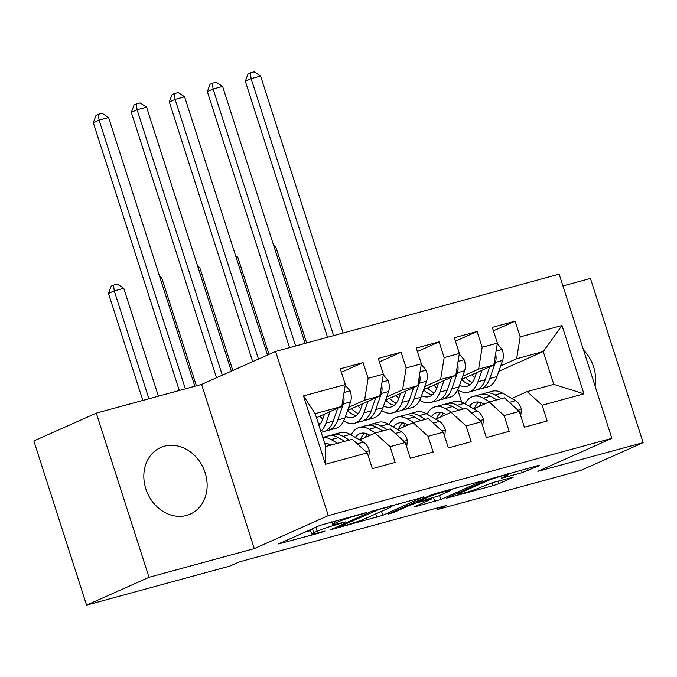 <?xml version="1.0" encoding="UTF-8"?>
<svg xmlns="http://www.w3.org/2000/svg" width="677" height="677" viewBox="0 0 677 677"><rect width="100%" height="100%" fill="white"/><g stroke="black" fill="none" stroke-linecap="round" stroke-linejoin="round"><path stroke-width="1.02" d="M366.782 512.497L320.111 525.335L278.619 543.927L320.356 532.74L325.002 531.047L318.402 532.714A14.674 1.024 162.2 0 1 311.699 533.967A14.674 1.024 162.2 0 1 313.73 532.731L317.132 531.217A14.674 1.024 162.2 0 1 336.334 524.726L345.668 521.908L339.515 523.304A14.674 1.024 162.2 0 1 332.805 524.557A14.674 1.024 162.2 0 1 334.844 523.321L338.246 521.806A14.674 1.024 162.2 0 1 357.448 515.315L366.782 512.497M164.376 446.202A36.44 30.626 66 0 0 160.644 447.531A36.44 30.626 66 0 0 146.613 491.113A36.44 30.626 66 0 0 186.598 515.425A36.44 30.626 66 0 0 190.322 514.097A36.44 30.626 66 0 0 204.352 470.523A36.44 30.626 66 0 0 164.376 446.202M522.221 472.631L539.687 465.488L538.223 465.497L488.193 479.519L446.702 498.12L492.822 485.731L498.822 483.7L513.31 477.141L492.374 482.667L479.502 487.762A12.271 0.855 162.2 0 1 466.495 492.314A12.271 0.855 162.2 0 1 457.838 494.227A12.271 0.855 162.2 0 1 459.539 493.203L486.441 481.212A12.271 0.855 162.2 0 1 499.448 476.65A12.271 0.855 162.2 0 1 508.097 474.738A12.271 0.855 162.2 0 1 506.404 475.77L501.285 478.148L503.383 477.759L522.221 472.631L521.4 470.075M446.659 505.397L239.116 561.961L229.867 566.082L86.563 605.145L149.008 577.312L254.298 548.615L328.303 515.62L611.864 438.341L537.86 471.327L643.15 442.631L580.705 470.464L437.41 509.519L446.659 505.397M423.65 497.113L372.164 511.143L330.664 529.744L382.793 515.324L423.548 496.783M436.183 493.305L482.303 480.915L440.812 499.516L413.867 507.065L431.706 498.915L417.117 502.706L411.117 504.737L393.862 512.43L388.192 514.122L430.183 495.336L436.183 493.305M328.303 515.62L275.59 351.439L559.151 274.151L611.864 438.341M325.459 464.278L303.516 395.943L345.329 384.553L341.775 406.42L315.169 413.672L325.713 446.507L325.459 464.278L367.272 452.888L372.325 468.636L395.131 462.425L390.079 446.668L405.278 442.53L410.338 458.278L433.145 452.058L428.092 436.31L443.291 432.163L448.352 447.92L471.158 441.7L466.098 425.951L481.305 421.805L486.365 437.562L509.172 431.342L504.111 415.593L519.318 411.447L524.37 427.195L547.177 420.984L542.125 405.227L527.171 391.602L553.778 384.35L543.233 351.515L516.627 358.768L500.743 365.851M341.386 372.248L363.075 362.584L340.269 368.796L345.329 384.553M363.075 362.584L368.136 378.333L383.343 374.186L379.789 396.062L347.606 410.406M379.391 361.89L401.089 352.218L378.282 358.438L383.343 374.186M401.089 352.218L406.149 367.975L421.356 363.828L417.802 385.704L385.619 400.048M417.404 351.532L439.102 341.86L416.296 348.08L421.356 363.828M439.102 341.86L444.163 357.617L459.361 353.47L455.816 375.346L423.633 389.69M455.418 341.174L477.116 331.502L454.309 337.713L459.361 353.47M477.116 331.502L482.168 347.25L497.375 343.112L493.821 364.979L461.646 379.323M493.423 330.816L515.121 321.143L492.314 327.355L497.375 343.112M515.121 321.143L520.181 336.892L561.995 325.502L583.938 393.836L542.125 405.227M473.731 408.84L489.158 401.96L504.365 397.822L519.318 411.447M504.111 415.593L489.158 401.96M498.839 371.309L543.233 351.515L561.995 325.502M520.181 336.892L516.627 358.768M435.726 419.198L451.153 412.327L466.351 408.18L481.305 421.805M466.098 425.951L451.153 412.327M493.821 364.979L478.622 369.126L462.729 376.209M482.168 347.25L478.622 369.126M397.712 429.556L413.139 422.685L428.346 418.538L443.291 432.163M428.092 436.31L413.139 422.685M455.816 375.346L440.609 379.484L424.724 386.567M444.163 357.617L440.609 379.484M359.699 439.923L375.126 433.043L390.333 428.896L405.278 442.53M390.079 446.668L375.126 433.043M417.802 385.704L402.595 389.85L386.711 396.925M406.149 367.975L402.595 389.85M325.713 446.507L352.319 439.263L367.272 452.888M379.789 396.062L364.581 400.209L348.697 407.283M368.136 378.333L364.581 400.209M436.936 508.046L437.41 509.519M643.15 442.631L590.437 278.442L562.934 285.939M254.298 548.615L201.585 384.426L96.295 413.122L149.008 577.312M96.295 413.122L33.85 440.955L86.563 605.145M201.585 384.426L275.59 351.439M461.672 402.113L457.737 389.876A35.737 19.21 74.8 0 0 468.577 392.152L475.796 390.189A35.737 19.21 74.8 0 0 485.223 379.763L477.996 381.735A35.737 19.21 74.8 0 1 468.577 392.152M511.744 398.482L527.171 391.602M341.775 406.42L316.464 417.709M303.516 395.943L315.169 413.672M553.778 384.35L583.938 393.836M595.066 386.017A36.44 30.626 66 0 0 583.515 350.051M304.845 532.139L310.608 530.565M391.154 506.523L396.637 504.086M379.086 509.417L339.025 526.824L345.456 525.344A14.674 1.024 162.2 0 0 364.658 518.853L389.173 507.928A14.674 1.024 162.2 0 0 391.204 506.692A14.674 1.024 162.2 0 0 384.502 507.945L379.086 509.417L378.925 508.909M454.648 488.269L449.9 490.385M448.267 491.629A12.271 0.855 162.2 0 0 449.968 490.605A12.271 0.855 162.2 0 0 441.319 492.517A12.271 0.855 162.2 0 0 428.313 497.07L418.835 501.293L420.29 501.293L438.789 495.86L448.267 491.629M324.486 414.129L322.751 419.08A29.67 15.943 74.8 0 1 318.935 425.41M329.97 411.684L325.95 423.167A35.737 19.21 74.8 0 1 320.822 431.274M345.236 385.111L350.271 391.044A12.381 6.652 74.8 0 1 350.584 401.884L344.957 417.988A35.737 19.21 74.8 0 1 335.538 428.414L328.32 430.386A35.737 19.21 -105.2 0 0 337.738 419.96L343.366 403.856A12.381 6.652 -105.2 0 0 343.831 396.468L343.544 395.554M322.777 419.029A29.67 15.943 74.8 0 1 319.899 416.169M337.705 408.239L333.177 421.204A35.737 19.21 74.8 0 1 323.758 431.63L321.16 432.332M325.967 430.741A35.737 19.21 -105.2 0 0 328.32 430.386M320.229 423.946A29.67 15.943 74.8 0 1 318.122 422.871M194.866 386.262L108.582 117.519L99.079 120.108L93.291 122.681L179.287 390.502M185.363 388.852L99.079 120.108L98.343 114.337L102.142 113.296L108.582 117.519M93.291 122.681L96.024 115.361L98.343 114.337M368.703 457.347L369.363 450.501A12.381 6.652 -105.2 0 0 363.507 442.123L350.237 434.439A35.737 19.21 -105.2 0 0 340.252 432.671L333.025 434.634A35.737 19.21 -105.2 0 0 330.816 435.523M337.561 443.283L331.231 439.618A35.737 19.21 -105.2 0 0 322.836 437.545M330.96 445.085A29.67 15.943 -105.2 0 0 324.715 443.41M349.34 440.075L343.019 436.411A35.737 19.21 -105.2 0 0 333.025 434.634M328.328 445.796A29.67 15.943 74.8 0 1 329.327 444.281M322.794 437.427L328.463 435.878A35.737 19.21 74.8 0 1 338.458 437.655L344.779 441.311M326.669 443.528A29.67 15.943 -105.2 0 0 325.214 444.967M158.401 396.197L123.756 288.292L114.252 290.882L108.472 293.454L142.822 400.445M148.898 398.787L114.252 290.882L113.516 285.11L117.316 284.069L123.756 288.292M108.472 293.454L111.206 286.134L113.516 285.11M362.5 403.771L360.765 408.722A29.67 15.943 74.8 0 1 352.945 417.379A29.67 15.943 74.8 0 1 345.524 416.372M367.975 401.326L363.964 412.809A35.737 19.21 74.8 0 1 354.545 423.235A35.737 19.21 74.8 0 1 343.713 420.95M383.25 374.753L388.276 380.677A12.381 6.652 74.8 0 1 388.598 391.526L382.97 407.63A35.737 19.21 74.8 0 1 373.552 418.056L366.325 420.028A35.737 19.21 -105.2 0 0 375.743 409.602L381.379 393.489A12.381 6.652 -105.2 0 0 381.845 386.102L381.557 385.196M360.782 408.671A29.67 15.943 74.8 0 1 357.913 405.811M375.718 397.873L371.182 410.846A35.737 19.21 74.8 0 1 361.763 421.272L354.545 423.235M347.555 410.558A29.67 15.943 -105.2 0 0 356.339 415.593M347.783 410.33A35.737 19.21 -105.2 0 0 349.104 411.971M363.972 420.383A35.737 19.21 -105.2 0 0 366.325 420.028M358.243 413.588A29.67 15.943 74.8 0 1 351.498 408.671M231.348 371.157L146.587 107.152L137.084 109.75L131.304 112.323L216.53 377.766M222.31 375.185L137.084 109.75L136.348 103.97L140.156 102.938L146.587 107.152M131.304 112.323L134.038 105.003L136.348 103.97M400.505 393.413L398.778 398.364A29.67 15.943 74.8 0 1 390.959 407.012A29.67 15.943 74.8 0 1 383.537 406.014M405.988 390.967L401.977 402.451A35.737 19.21 74.8 0 1 392.558 412.877A35.737 19.21 74.8 0 1 381.726 410.592M421.263 364.387L426.29 370.319A12.381 6.652 74.8 0 1 426.612 381.168L420.984 397.272A35.737 19.21 74.8 0 1 411.557 407.698L404.338 409.661A35.737 19.21 -105.2 0 0 413.757 399.244L419.385 383.131A12.381 6.652 -105.2 0 0 419.85 375.743L419.562 374.838M398.795 398.313A29.67 15.943 74.8 0 1 395.927 395.453M413.732 387.515L409.196 400.479A35.737 19.21 74.8 0 1 399.777 410.905L392.558 412.877M385.568 400.192A29.67 15.943 -105.2 0 0 394.352 405.235M385.797 399.972A35.737 19.21 -105.2 0 0 387.117 401.613M401.986 410.025A35.737 19.21 -105.2 0 0 404.338 409.661M396.257 403.23A29.67 15.943 74.8 0 1 389.512 398.313M267.517 355.036L184.601 96.794L175.098 99.384L169.318 101.965L252.69 361.645M258.47 359.072L175.098 99.384L174.361 93.612L178.161 92.58L184.601 96.794M169.318 101.965L172.051 94.645L174.361 93.612M406.716 446.989L407.368 440.143A12.381 6.652 -105.2 0 0 401.52 431.765L388.251 424.081A35.737 19.21 -105.2 0 0 378.265 422.313L371.038 424.276A35.737 19.21 -105.2 0 0 368.83 425.164M375.566 432.925L369.244 429.26A35.737 19.21 -105.2 0 0 359.259 427.492A35.737 19.21 -105.2 0 0 351.092 434.939M370.014 435.319L369.143 434.82A29.67 15.943 -105.2 0 0 360.849 433.348A29.67 15.943 -105.2 0 0 355.357 437.401M387.354 429.709L381.033 426.053A35.737 19.21 -105.2 0 0 371.038 424.276M365.36 437.401A29.67 15.943 74.8 0 1 367.34 433.923M359.259 427.492L366.477 425.52A35.737 19.21 74.8 0 1 376.471 427.297L382.793 430.953M364.683 433.162A29.67 15.943 -105.2 0 0 360.409 439.601M196.415 385.839L161.761 277.925L160.221 278.349M161.761 277.925L159.637 276.529M444.73 436.631L445.381 429.785A12.381 6.652 -105.2 0 0 439.534 421.407L426.265 413.723A35.737 19.21 -105.2 0 0 416.27 411.946L409.052 413.918A35.737 19.21 -105.2 0 0 406.843 414.798M413.579 422.566L407.258 418.902A35.737 19.21 -105.2 0 0 397.264 417.125A35.737 19.21 -105.2 0 0 389.106 424.572M408.028 424.961L407.156 424.462A29.67 15.943 -105.2 0 0 398.863 422.99A29.67 15.943 -105.2 0 0 393.371 427.043M425.359 419.351L419.038 415.686A35.737 19.21 -105.2 0 0 409.052 413.918M403.365 427.035A29.67 15.943 74.8 0 1 405.354 423.565M397.264 417.125L404.491 415.162A35.737 19.21 74.8 0 1 414.476 416.93L420.798 420.595M402.697 422.803A29.67 15.943 -105.2 0 0 398.423 429.243M232.82 370.505L199.774 267.567L198.226 267.99M199.774 267.567L197.642 266.171M438.518 383.047L436.792 388.006A29.67 15.943 74.8 0 1 428.973 396.654A29.67 15.943 74.8 0 1 421.543 395.656M444.002 380.609L439.982 392.093A35.737 19.21 74.8 0 1 430.564 402.519A35.737 19.21 74.8 0 1 419.732 400.225M459.268 354.029L464.304 359.961A12.381 6.652 74.8 0 1 464.625 370.801L458.989 386.914A35.737 19.21 74.8 0 1 449.57 397.34L442.352 399.303A35.737 19.21 -105.2 0 0 451.771 388.877L457.398 372.773A12.381 6.652 -105.2 0 0 457.864 365.385L457.576 364.48M436.809 387.955A29.67 15.943 74.8 0 1 433.94 385.095M451.737 377.157L447.209 390.121A35.737 19.21 74.8 0 1 437.791 400.547L430.564 402.519M423.582 389.834A29.67 15.943 -105.2 0 0 432.366 394.869M423.81 389.605A35.737 19.21 -105.2 0 0 425.131 391.255M439.999 399.667A35.737 19.21 -105.2 0 0 442.352 399.303M434.27 392.872A29.67 15.943 74.8 0 1 427.517 387.955M305.115 343.391L222.615 86.436L213.111 89.025L207.331 91.607L289.536 347.639M295.612 345.981L213.111 89.025L212.375 83.254L216.175 82.222L222.615 86.436M207.331 91.607L210.065 84.286L212.375 83.254M476.532 372.688L474.797 377.648A29.67 15.943 74.8 0 1 466.978 386.296A29.67 15.943 74.8 0 1 459.556 385.289M482.016 370.251L477.996 381.735M497.282 343.671L502.317 349.603A12.381 6.652 74.8 0 1 502.63 360.443L497.003 376.547A35.737 19.21 74.8 0 1 487.584 386.973L480.357 388.945A35.737 19.21 -105.2 0 0 489.784 378.519L495.412 362.415A12.381 6.652 -105.2 0 0 495.877 355.027L495.589 354.122M474.814 377.597A29.67 15.943 74.8 0 1 471.945 374.736M461.587 379.475A29.67 15.943 -105.2 0 0 470.371 384.511M461.816 379.247A35.737 19.21 -105.2 0 0 463.136 380.889M478.013 389.3A35.737 19.21 -105.2 0 0 480.357 388.945M472.275 382.505A29.67 15.943 74.8 0 1 465.531 377.597M489.75 366.799L485.223 379.763M343.121 333.033L260.62 76.078L251.125 78.667L245.336 81.24L327.541 337.281M333.617 335.623L251.125 78.667L250.388 72.896L254.188 71.855L260.62 76.078M245.336 81.24L248.07 73.928L250.388 72.896M482.735 426.265L483.395 419.427A12.381 6.652 -105.2 0 0 477.539 411.049L464.27 403.365A35.737 19.21 -105.2 0 0 454.284 401.588L447.057 403.56A35.737 19.21 -105.2 0 0 444.848 404.44M451.593 412.2L445.271 408.544A35.737 19.21 -105.2 0 0 435.277 406.767A35.737 19.21 -105.2 0 0 427.119 414.214M446.033 414.603L445.17 414.104A29.67 15.943 -105.2 0 0 436.877 412.632A29.67 15.943 -105.2 0 0 431.376 416.685M463.373 408.993L457.051 405.328A35.737 19.21 -105.2 0 0 447.057 403.56M441.379 416.677A29.67 15.943 74.8 0 1 443.359 413.207M435.277 406.767L442.496 404.804A35.737 19.21 74.8 0 1 452.49 406.572L458.811 410.237M440.702 412.445A29.67 15.943 -105.2 0 0 436.437 418.885M268.989 354.384L237.788 257.209L236.239 257.632M237.788 257.209L235.655 255.813M520.748 415.906L521.4 409.06A12.381 6.652 -105.2 0 0 515.552 400.682L502.283 392.998A35.737 19.21 -105.2 0 0 492.297 391.23L485.07 393.202A35.737 19.21 -105.2 0 0 482.862 394.082M489.598 401.842L483.276 398.186A35.737 19.21 -105.2 0 0 473.291 396.409A35.737 19.21 -105.2 0 0 465.124 403.856M484.047 404.245L483.175 403.737A29.67 15.943 -105.2 0 0 474.89 402.265A29.67 15.943 -105.2 0 0 469.389 406.327M501.386 398.635L495.065 394.97A35.737 19.21 -105.2 0 0 485.07 393.202M479.392 406.318A29.67 15.943 74.8 0 1 481.372 402.849M473.291 396.409L480.509 394.437A35.737 19.21 74.8 0 1 490.503 396.214L496.825 399.879M478.715 402.087A29.67 15.943 -105.2 0 0 474.442 408.527M306.656 342.968L275.801 246.851L274.253 247.274M275.801 246.851L273.669 245.455M357.287 514.808L357.448 515.315M337.713 520.139L338.246 521.806M334.133 521.121L334.844 523.321M341.31 522.822L341.47 523.329M336.156 524.159L336.334 524.726M315.854 527.231L317.132 531.217M312.452 528.745L313.73 532.731M320.196 532.232L320.356 532.74M280.532 542.979L280.718 543.538M362.415 513.411L362.576 513.919M381.506 511.338L382.793 515.324M375.693 513.936L376.793 517.355M332.585 528.788L332.762 529.355M374.686 510.196L374.889 510.839M338.771 526.029L339.025 526.824M384.333 507.437L384.502 507.945M439.525 495.53L440.812 499.516M433.559 497.671L434.803 501.547M415.78 506.117L415.966 506.675M429.455 498.797L429.616 499.304M416.677 501.352L417.117 502.706M410.863 503.942L411.117 504.737M393.608 511.634L393.862 512.43M428.059 496.283L428.313 497.07M418.581 500.506L418.835 501.293M503.197 477.2L503.383 477.759M486.188 480.416L486.441 481.212M459.285 492.407L459.539 493.203M498.001 481.135L498.822 483.7M491.883 482.803L492.822 485.731M448.614 497.163L448.8 497.73M527.518 468.408L528.221 470.6M350.102 390.841L344.043 392.499M333.177 421.204L325.95 423.167M344.957 417.988L337.738 419.96M350.584 401.884L343.366 403.856M343.357 396.671L343.831 396.468M365.944 451.677L369.337 450.747M343.019 436.411L350.237 434.439M331.231 439.618L338.458 437.655M357.321 443.816L363.507 442.123M388.116 380.482L382.048 382.141M371.182 410.846L363.964 412.809M382.97 407.63L375.743 409.602M388.598 391.526L381.379 393.489M381.371 386.313L381.845 386.102M426.129 370.124L420.062 371.775M409.196 400.479L401.977 402.451M420.984 397.272L413.757 399.244M426.612 381.168L419.385 383.131M419.385 375.955L419.85 375.743M403.957 441.311L407.351 440.388M381.033 426.053L388.251 424.081M369.244 429.26L376.471 427.297M395.326 433.449L401.52 431.765M441.963 430.953L445.356 430.03M419.038 415.686L426.265 413.723M407.258 418.902L414.476 416.93M433.339 423.091L439.534 421.407M464.134 359.766L458.075 361.416M447.209 390.121L439.982 392.093M458.989 386.914L451.771 388.877M464.625 370.801L457.398 372.773M457.398 365.597L457.864 365.385M502.148 349.408L496.08 351.058M497.003 376.547L489.784 378.519M502.63 360.443L495.412 362.415M495.403 355.23L495.877 355.027M479.976 420.595L483.37 419.672M457.051 405.328L464.27 403.365M445.271 408.544L452.49 406.572M471.353 412.733L477.539 411.049M517.99 410.237L521.383 409.314M495.065 394.97L502.283 392.998M483.276 398.186L490.503 396.214M509.358 402.375L515.552 400.682M331.899 521.73L332.805 524.557M310.328 529.693L311.699 533.967M338.305 526.241L338.576 527.095M390.874 505.651L391.204 506.692M431.494 498.238L431.706 498.915M449.655 489.632L449.968 490.605M417.912 500.802L418.2 501.682M507.792 473.79L508.097 474.738M457.508 493.203L457.838 494.227"/></g></svg>
